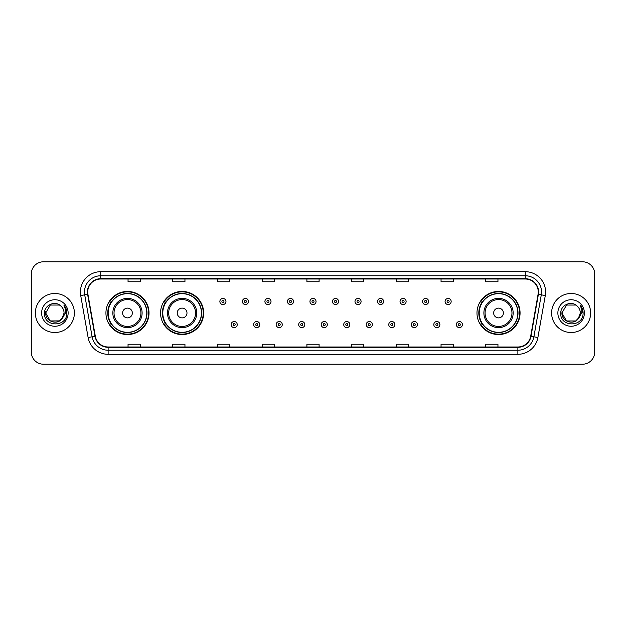 <?xml version="1.0" encoding="UTF-8"?>
<svg xmlns="http://www.w3.org/2000/svg" width="626" height="626" viewBox="0 0 626 626"><rect width="100%" height="100%" fill="white"/><g stroke="black" fill="none" stroke-linecap="round" stroke-linejoin="round"><path stroke-width="0.94" d="M476.981 313A21.542 21.542 0 0 0 498.523 334.542A21.542 21.542 0 0 0 520.065 313A21.542 21.542 0 0 0 498.523 291.458A21.542 21.542 0 0 0 476.981 313M160.561 313A21.542 21.542 0 0 0 182.111 334.542A21.542 21.542 0 0 0 203.653 313A21.542 21.542 0 0 0 182.111 291.458A21.542 21.542 0 0 0 160.561 313M105.935 313A21.542 21.542 0 0 0 127.477 334.542A21.542 21.542 0 0 0 149.019 313A21.542 21.542 0 0 0 127.477 291.458A21.542 21.542 0 0 0 105.935 313M111.099 323.978A19.711 19.711 0 0 1 111.099 302.022M165.733 323.978A19.711 19.711 0 0 1 165.733 302.022M482.145 323.978A19.711 19.711 0 0 1 482.145 302.022M31.3 273.977L31.3 352.023A12.191 12.191 0 0 0 43.491 364.215L582.509 364.215A12.191 12.191 0 0 0 594.7 352.023L594.7 273.977A12.191 12.191 0 0 0 582.509 261.785L43.491 261.785A12.191 12.191 0 0 0 31.3 273.977L31.3 352.023M35.361 313A19.516 19.516 0 0 0 54.877 332.516A19.516 19.516 0 0 0 74.384 313A19.516 19.516 0 0 0 54.877 293.484A19.516 19.516 0 0 0 35.361 313A19.516 19.516 0 0 0 54.877 332.516A19.516 19.516 0 0 0 74.384 313A19.516 19.516 0 0 0 54.877 293.484A19.516 19.516 0 0 0 35.361 313M551.616 313A19.516 19.516 0 0 0 571.123 332.516A19.516 19.516 0 0 0 590.639 313A19.516 19.516 0 0 0 571.123 293.484A19.516 19.516 0 0 0 551.616 313A19.516 19.516 0 0 0 571.123 332.516A19.516 19.516 0 0 0 590.639 313A19.516 19.516 0 0 0 571.123 293.484A19.516 19.516 0 0 0 551.616 313M87.718 292.021A13.005 13.005 0 0 1 100.731 279.016L525.269 279.016A13.005 13.005 0 0 1 538.078 294.283L530.684 336.232A13.005 13.005 0 0 1 517.874 346.984L108.126 346.984A13.005 13.005 0 0 1 95.316 336.232L87.922 294.283A13.005 13.005 0 0 1 87.718 292.021M87.397 292.021A13.334 13.334 0 0 0 87.601 294.337L94.996 336.287A13.334 13.334 0 0 0 108.126 347.305L517.874 347.305A13.334 13.334 0 0 0 531.005 336.287L538.399 294.337A13.334 13.334 0 0 0 525.269 278.695L100.731 278.695A13.334 13.334 0 0 0 87.397 292.021M80.715 295.558A20.322 20.322 0 0 1 100.731 271.7L525.269 271.7A20.322 20.322 0 0 1 545.285 295.558L537.89 337.508A20.322 20.322 0 0 1 517.874 354.3L108.126 354.3A20.322 20.322 0 0 1 88.109 337.508L80.715 295.558L84.713 294.846A16.26 16.26 0 0 1 100.731 275.769L525.269 275.769A16.26 16.26 0 0 1 541.287 294.846L533.884 336.796A16.26 16.26 0 0 1 517.874 350.231L108.126 350.231A16.26 16.26 0 0 1 92.116 336.796L84.713 294.846A16.26 16.26 0 0 1 84.471 292.021M582.509 261.785L43.491 261.785M43.491 364.215L582.509 364.215M594.7 352.023L594.7 273.977M531.005 336.287L533.884 336.796L541.287 294.846L545.285 295.558M306.904 279.016L306.904 281.77L319.096 281.77L319.096 279.016M262.184 279.016L262.184 281.77L274.384 281.77L274.384 279.016M217.472 279.016L217.472 281.77L229.672 281.77L229.672 279.016M172.76 279.016L172.76 281.77L184.952 281.77L184.952 279.016M128.048 279.016L128.048 281.77L140.24 281.77L140.24 279.016M351.616 279.016L351.616 281.77L363.816 281.77L363.816 279.016M396.328 279.016L396.328 281.77L408.528 281.77L408.528 279.016M441.048 279.016L441.048 281.77L453.24 281.77L453.24 279.016M485.76 279.016L485.76 281.77L497.952 281.77L497.952 279.016M319.096 346.984L319.096 344.23L306.904 344.23L306.904 346.984M274.384 346.984L274.384 344.23L262.184 344.23L262.184 346.984M229.672 346.984L229.672 344.23L217.472 344.23L217.472 346.984M184.952 346.984L184.952 344.23L172.76 344.23L172.76 346.984M140.24 346.984L140.24 344.23L128.048 344.23L128.048 346.984M363.816 346.984L363.816 344.23L351.616 344.23L351.616 346.984M408.528 346.984L408.528 344.23L396.328 344.23L396.328 346.984M453.24 346.984L453.24 344.23L441.048 344.23L441.048 346.984M497.952 346.984L497.952 344.23L485.76 344.23L485.76 346.984M59.47 320.958A9.187 9.187 0 0 0 64.063 313C64.016 310.23 62.96 307.914 60.894 306.059C55.244 300.144 44.399 305.019 44.501 313C43.468 327.187 66.466 327.555 66.841 313.689L66.857 313C66.826 309.987 65.824 307.343 63.852 305.058C65.354 307.522 65.879 310.167 65.433 313L61.982 318.822L64.063 313M59.603 320.88L50.283 320.958L45.69 313L50.283 320.958L59.47 320.958L63.038 317.218L59.47 320.958L50.283 320.958L45.69 313L50.283 305.042L59.47 305.042L60.894 306.059L59.47 305.042L50.283 305.042L45.69 313L50.283 305.042M61.872 318.955L59.47 320.958L50.283 320.958L45.69 313L50.283 320.958L59.47 320.958L61.872 318.955L59.47 320.958L50.283 320.958L45.69 313L50.283 320.958L59.47 320.958L61.872 318.955L59.642 320.856M63.038 317.218L59.47 320.958L50.283 320.958L45.69 313L50.283 305.042L59.47 305.042L60.894 306.059L59.47 305.042L50.283 305.042L45.69 313L45.792 311.638M61.935 318.884L59.47 320.958L50.283 320.958L45.69 313C45.221 321.146 56.739 325.442 61.731 319.119L61.982 318.822M41.621 313A13.256 13.256 0 0 0 54.877 326.256A13.256 13.256 0 0 0 68.132 313A13.256 13.256 0 0 0 54.877 299.744A13.256 13.256 0 0 0 41.621 313M63.938 305.159L66.857 313.344M132.352 313A4.875 4.875 0 0 0 127.477 308.125A4.875 4.875 0 0 0 122.602 313A4.875 4.875 0 0 0 127.477 317.875A4.875 4.875 0 0 0 132.352 313M142.11 313A14.633 14.633 0 0 0 127.477 298.367A14.633 14.633 0 0 0 112.844 313A14.633 14.633 0 0 0 127.477 327.633A14.633 14.633 0 0 0 142.11 313A14.633 14.633 0 0 1 127.477 327.633A14.633 14.633 0 0 1 112.844 313M146.781 313A19.312 19.312 0 0 0 127.477 293.688A19.312 19.312 0 0 0 108.165 313A19.312 19.312 0 0 0 127.477 332.312A19.312 19.312 0 0 0 146.781 313M148.612 313A21.135 21.135 0 0 1 109.409 323.978L111.373 323.978A19.492 19.492 0 0 0 146.969 313.047A19.492 19.492 0 0 0 111.373 302.022L109.409 302.022A21.135 21.135 0 0 1 148.612 313M186.986 313A4.875 4.875 0 0 0 182.111 308.125A4.875 4.875 0 0 0 177.228 313A4.875 4.875 0 0 0 182.111 317.875A4.875 4.875 0 0 0 186.986 313M196.744 313A14.633 14.633 0 0 0 182.111 298.367A14.633 14.633 0 0 0 167.478 313A14.633 14.633 0 0 0 182.111 327.633A14.633 14.633 0 0 0 196.744 313A14.633 14.633 0 0 1 182.111 327.633A14.633 14.633 0 0 1 167.478 313M201.415 313A19.312 19.312 0 0 0 182.111 293.688A19.312 19.312 0 0 0 162.799 313A19.312 19.312 0 0 0 182.111 332.312A19.312 19.312 0 0 0 201.415 313M203.247 313A21.135 21.135 0 0 1 164.043 323.978L166 323.978A19.492 19.492 0 0 0 201.595 313.047A19.492 19.492 0 0 0 166 302.022L164.043 302.022A21.135 21.135 0 0 1 203.247 313M503.398 313A4.875 4.875 0 0 0 498.523 308.125A4.875 4.875 0 0 0 493.648 313A4.875 4.875 0 0 0 498.523 317.875A4.875 4.875 0 0 0 503.398 313M513.156 313A14.633 14.633 0 0 0 498.523 298.367A14.633 14.633 0 0 0 483.89 313A14.633 14.633 0 0 0 498.523 327.633A14.633 14.633 0 0 0 513.156 313A14.633 14.633 0 0 1 498.523 327.633A14.633 14.633 0 0 1 483.89 313M517.835 313A19.312 19.312 0 0 0 498.523 293.688A19.312 19.312 0 0 0 479.219 313A19.312 19.312 0 0 0 498.523 332.312A19.312 19.312 0 0 0 517.835 313M519.658 313A21.135 21.135 0 0 1 480.455 323.978L482.419 323.978A19.492 19.492 0 0 0 518.015 313.047A19.492 19.492 0 0 0 482.419 302.022L480.455 302.022A21.135 21.135 0 0 1 519.658 313M575.717 320.958A9.187 9.187 0 0 0 580.31 313C580.263 310.23 579.207 307.914 577.141 306.059C571.491 300.144 560.646 305.019 560.747 313C559.714 327.187 582.712 327.555 583.088 313.689L583.103 313C583.072 309.987 582.07 307.343 580.099 305.058C581.601 307.522 582.125 310.167 581.679 313L578.228 318.822L580.31 313M566.53 320.958L575.717 320.958L578.119 318.955L575.717 320.958L566.53 320.958L561.937 313L566.53 320.958L575.717 320.958L579.285 317.218L575.717 320.958L566.53 320.958L561.937 313L566.53 305.042L575.717 305.042L577.141 306.059L575.717 305.042L566.53 305.042L561.937 313L566.53 305.042L575.717 305.042L577.141 306.059L575.717 305.042L566.53 305.042L561.937 313L562.038 311.638M578.119 318.955L575.717 320.958L566.53 320.958L561.937 313L566.53 320.958L575.717 320.958L578.119 318.955L575.842 320.888M579.285 317.218L577.978 319.119C572.986 325.442 561.467 321.146 561.937 313L566.53 320.958L575.717 320.958L579.285 317.218L575.717 320.958L566.53 320.958L561.937 313M557.868 313A13.256 13.256 0 0 0 571.123 326.256A13.256 13.256 0 0 0 584.379 313A13.256 13.256 0 0 0 571.123 299.744A13.256 13.256 0 0 0 557.868 313M580.185 305.159L583.103 313.344M225.97 301.497A3.052 3.052 0 0 1 222.919 304.541A3.052 3.052 0 0 1 219.875 301.497A3.052 3.052 0 0 1 222.919 298.445A3.052 3.052 0 0 1 225.97 301.497A3.052 3.052 0 0 0 222.919 298.445A3.052 3.052 0 0 0 219.875 301.497M248.491 301.497A3.052 3.052 0 0 1 245.439 304.541A3.052 3.052 0 0 1 242.395 301.497A3.052 3.052 0 0 1 245.439 298.445A3.052 3.052 0 0 1 248.491 301.497A3.052 3.052 0 0 0 245.439 298.445A3.052 3.052 0 0 0 242.395 301.497M271.011 301.497A3.052 3.052 0 0 1 267.959 304.541A3.052 3.052 0 0 1 264.915 301.497A3.052 3.052 0 0 1 267.959 298.445A3.052 3.052 0 0 1 271.011 301.497A3.052 3.052 0 0 0 267.959 298.445A3.052 3.052 0 0 0 264.915 301.497M293.531 301.497A3.052 3.052 0 0 1 290.48 304.541A3.052 3.052 0 0 1 287.428 301.497A3.052 3.052 0 0 1 290.48 298.445A3.052 3.052 0 0 1 293.531 301.497A3.052 3.052 0 0 0 290.48 298.445A3.052 3.052 0 0 0 287.428 301.497M316.052 301.497A3.052 3.052 0 0 1 313 304.541A3.052 3.052 0 0 1 309.948 301.497A3.052 3.052 0 0 1 313 298.445A3.052 3.052 0 0 1 316.052 301.497A3.052 3.052 0 0 0 313 298.445A3.052 3.052 0 0 0 309.948 301.497M338.572 301.497A3.052 3.052 0 0 1 335.52 304.541A3.052 3.052 0 0 1 332.469 301.497A3.052 3.052 0 0 1 335.52 298.445A3.052 3.052 0 0 1 338.572 301.497A3.052 3.052 0 0 0 335.52 298.445A3.052 3.052 0 0 0 332.469 301.497M361.085 301.497A3.052 3.052 0 0 1 358.041 304.541A3.052 3.052 0 0 1 354.989 301.497A3.052 3.052 0 0 1 358.041 298.445A3.052 3.052 0 0 1 361.085 301.497A3.052 3.052 0 0 0 358.041 298.445A3.052 3.052 0 0 0 354.989 301.497M383.605 301.497A3.052 3.052 0 0 1 380.561 304.541A3.052 3.052 0 0 1 377.509 301.497A3.052 3.052 0 0 1 380.561 298.445A3.052 3.052 0 0 1 383.605 301.497A3.052 3.052 0 0 0 380.561 298.445A3.052 3.052 0 0 0 377.509 301.497M406.125 301.497A3.052 3.052 0 0 1 403.081 304.541A3.052 3.052 0 0 1 400.03 301.497A3.052 3.052 0 0 1 403.081 298.445A3.052 3.052 0 0 1 406.125 301.497A3.052 3.052 0 0 0 403.081 298.445A3.052 3.052 0 0 0 400.03 301.497M428.646 301.497A3.052 3.052 0 0 1 425.602 304.541A3.052 3.052 0 0 1 422.55 301.497A3.052 3.052 0 0 1 425.602 298.445A3.052 3.052 0 0 1 428.646 301.497A3.052 3.052 0 0 0 425.602 298.445A3.052 3.052 0 0 0 422.55 301.497M451.166 301.497A3.052 3.052 0 0 1 448.122 304.541A3.052 3.052 0 0 1 445.07 301.497A3.052 3.052 0 0 1 448.122 298.445A3.052 3.052 0 0 1 451.166 301.497A3.052 3.052 0 0 0 448.122 298.445A3.052 3.052 0 0 0 445.07 301.497M231.135 324.589A3.052 3.052 0 0 1 234.179 321.537A3.052 3.052 0 0 1 237.231 324.589A3.052 3.052 0 0 1 234.179 327.633A3.052 3.052 0 0 1 231.135 324.589A3.052 3.052 0 0 0 234.179 327.633A3.052 3.052 0 0 0 237.231 324.589M253.655 324.589A3.052 3.052 0 0 1 256.699 321.537A3.052 3.052 0 0 1 259.751 324.589A3.052 3.052 0 0 1 256.699 327.633A3.052 3.052 0 0 1 253.655 324.589A3.052 3.052 0 0 0 256.699 327.633A3.052 3.052 0 0 0 259.751 324.589M276.176 324.589A3.052 3.052 0 0 1 279.219 321.537A3.052 3.052 0 0 1 282.271 324.589A3.052 3.052 0 0 1 279.219 327.633A3.052 3.052 0 0 1 276.176 324.589A3.052 3.052 0 0 0 279.219 327.633A3.052 3.052 0 0 0 282.271 324.589M298.688 324.589A3.052 3.052 0 0 1 301.74 321.537A3.052 3.052 0 0 1 304.792 324.589A3.052 3.052 0 0 1 301.74 327.633A3.052 3.052 0 0 1 298.688 324.589A3.052 3.052 0 0 0 301.74 327.633A3.052 3.052 0 0 0 304.792 324.589M321.208 324.589A3.052 3.052 0 0 1 324.26 321.537A3.052 3.052 0 0 1 327.312 324.589A3.052 3.052 0 0 1 324.26 327.633A3.052 3.052 0 0 1 321.208 324.589A3.052 3.052 0 0 0 324.26 327.633A3.052 3.052 0 0 0 327.312 324.589M343.729 324.589A3.052 3.052 0 0 1 346.781 321.537A3.052 3.052 0 0 1 349.824 324.589A3.052 3.052 0 0 1 346.781 327.633A3.052 3.052 0 0 1 343.729 324.589A3.052 3.052 0 0 0 346.781 327.633A3.052 3.052 0 0 0 349.824 324.589M366.249 324.589A3.052 3.052 0 0 1 369.301 321.537A3.052 3.052 0 0 1 372.345 324.589A3.052 3.052 0 0 1 369.301 327.633A3.052 3.052 0 0 1 366.249 324.589A3.052 3.052 0 0 0 369.301 327.633A3.052 3.052 0 0 0 372.345 324.589M388.769 324.589A3.052 3.052 0 0 1 391.821 321.537A3.052 3.052 0 0 1 394.865 324.589A3.052 3.052 0 0 1 391.821 327.633A3.052 3.052 0 0 1 388.769 324.589A3.052 3.052 0 0 0 391.821 327.633A3.052 3.052 0 0 0 394.865 324.589M411.29 324.589A3.052 3.052 0 0 1 414.342 321.537A3.052 3.052 0 0 1 417.385 324.589A3.052 3.052 0 0 1 414.342 327.633A3.052 3.052 0 0 1 411.29 324.589A3.052 3.052 0 0 0 414.342 327.633A3.052 3.052 0 0 0 417.385 324.589M433.81 324.589A3.052 3.052 0 0 1 436.862 321.537A3.052 3.052 0 0 1 439.906 324.589A3.052 3.052 0 0 1 436.862 327.633A3.052 3.052 0 0 1 433.81 324.589A3.052 3.052 0 0 0 436.862 327.633A3.052 3.052 0 0 0 439.906 324.589M456.331 324.589A3.052 3.052 0 0 1 459.374 321.537A3.052 3.052 0 0 1 462.426 324.589A3.052 3.052 0 0 1 459.374 327.633A3.052 3.052 0 0 1 456.331 324.589A3.052 3.052 0 0 0 459.374 327.633A3.052 3.052 0 0 0 462.426 324.589M525.269 271.7L525.269 278.695M84.713 294.846L87.601 294.337M108.126 354.3L108.126 347.305M517.874 347.305L517.874 354.3M88.109 337.508L94.996 336.287M538.399 294.337L541.287 294.846M100.731 271.7L100.731 278.695M533.884 336.796L537.89 337.508M140.92 313A13.443 13.443 0 0 0 127.477 299.557A13.443 13.443 0 0 0 114.034 313A13.443 13.443 0 0 0 127.477 326.443A13.443 13.443 0 0 0 140.92 313M195.555 313A13.443 13.443 0 0 0 182.111 299.557A13.443 13.443 0 0 0 168.668 313A13.443 13.443 0 0 0 182.111 326.443A13.443 13.443 0 0 0 195.555 313M511.966 313A13.443 13.443 0 0 0 498.523 299.557A13.443 13.443 0 0 0 485.08 313A13.443 13.443 0 0 0 498.523 326.443A13.443 13.443 0 0 0 511.966 313M221.901 301.497A1.017 1.017 0 0 0 222.919 302.514A1.017 1.017 0 0 0 223.936 301.497A1.017 1.017 0 0 0 222.919 300.48A1.017 1.017 0 0 0 221.901 301.497M244.422 301.497A1.017 1.017 0 0 0 245.439 302.514A1.017 1.017 0 0 0 246.456 301.497A1.017 1.017 0 0 0 245.439 300.48A1.017 1.017 0 0 0 244.422 301.497M266.942 301.497A1.017 1.017 0 0 0 267.959 302.514A1.017 1.017 0 0 0 268.977 301.497A1.017 1.017 0 0 0 267.959 300.48A1.017 1.017 0 0 0 266.942 301.497M289.462 301.497A1.017 1.017 0 0 0 290.48 302.514A1.017 1.017 0 0 0 291.497 301.497A1.017 1.017 0 0 0 290.48 300.48A1.017 1.017 0 0 0 289.462 301.497M311.983 301.497A1.017 1.017 0 0 0 313 302.514A1.017 1.017 0 0 0 314.017 301.497A1.017 1.017 0 0 0 313 300.48A1.017 1.017 0 0 0 311.983 301.497M334.503 301.497A1.017 1.017 0 0 0 335.52 302.514A1.017 1.017 0 0 0 336.538 301.497A1.017 1.017 0 0 0 335.52 300.48A1.017 1.017 0 0 0 334.503 301.497M357.023 301.497A1.017 1.017 0 0 0 358.041 302.514A1.017 1.017 0 0 0 359.058 301.497A1.017 1.017 0 0 0 358.041 300.48A1.017 1.017 0 0 0 357.023 301.497M379.544 301.497A1.017 1.017 0 0 0 380.561 302.514A1.017 1.017 0 0 0 381.578 301.497A1.017 1.017 0 0 0 380.561 300.48A1.017 1.017 0 0 0 379.544 301.497M402.064 301.497A1.017 1.017 0 0 0 403.081 302.514A1.017 1.017 0 0 0 404.099 301.497A1.017 1.017 0 0 0 403.081 300.48A1.017 1.017 0 0 0 402.064 301.497M424.584 301.497A1.017 1.017 0 0 0 425.602 302.514A1.017 1.017 0 0 0 426.611 301.497A1.017 1.017 0 0 0 425.602 300.48A1.017 1.017 0 0 0 424.584 301.497M447.105 301.497A1.017 1.017 0 0 0 448.122 302.514A1.017 1.017 0 0 0 449.132 301.497A1.017 1.017 0 0 0 448.122 300.48A1.017 1.017 0 0 0 447.105 301.497M235.196 324.589A1.017 1.017 0 0 0 234.179 323.572A1.017 1.017 0 0 0 233.162 324.589A1.017 1.017 0 0 0 234.179 325.598A1.017 1.017 0 0 0 235.196 324.589M257.716 324.589A1.017 1.017 0 0 0 256.699 323.572A1.017 1.017 0 0 0 255.682 324.589A1.017 1.017 0 0 0 256.699 325.598A1.017 1.017 0 0 0 257.716 324.589M280.237 324.589A1.017 1.017 0 0 0 279.219 323.572A1.017 1.017 0 0 0 278.202 324.589A1.017 1.017 0 0 0 279.219 325.598A1.017 1.017 0 0 0 280.237 324.589M302.757 324.589A1.017 1.017 0 0 0 301.74 323.572A1.017 1.017 0 0 0 300.723 324.589A1.017 1.017 0 0 0 301.74 325.598A1.017 1.017 0 0 0 302.757 324.589M325.277 324.589A1.017 1.017 0 0 0 324.26 323.572A1.017 1.017 0 0 0 323.243 324.589A1.017 1.017 0 0 0 324.26 325.598A1.017 1.017 0 0 0 325.277 324.589M347.798 324.589A1.017 1.017 0 0 0 346.781 323.572A1.017 1.017 0 0 0 345.763 324.589A1.017 1.017 0 0 0 346.781 325.598A1.017 1.017 0 0 0 347.798 324.589M370.318 324.589A1.017 1.017 0 0 0 369.301 323.572A1.017 1.017 0 0 0 368.284 324.589A1.017 1.017 0 0 0 369.301 325.598A1.017 1.017 0 0 0 370.318 324.589M392.838 324.589A1.017 1.017 0 0 0 391.821 323.572A1.017 1.017 0 0 0 390.804 324.589A1.017 1.017 0 0 0 391.821 325.598A1.017 1.017 0 0 0 392.838 324.589M415.359 324.589A1.017 1.017 0 0 0 414.342 323.572A1.017 1.017 0 0 0 413.324 324.589A1.017 1.017 0 0 0 414.342 325.598A1.017 1.017 0 0 0 415.359 324.589M437.871 324.589A1.017 1.017 0 0 0 436.862 323.572A1.017 1.017 0 0 0 435.845 324.589A1.017 1.017 0 0 0 436.862 325.598A1.017 1.017 0 0 0 437.871 324.589M460.392 324.589A1.017 1.017 0 0 0 459.374 323.572A1.017 1.017 0 0 0 458.365 324.589A1.017 1.017 0 0 0 459.374 325.598A1.017 1.017 0 0 0 460.392 324.589"/></g></svg>
